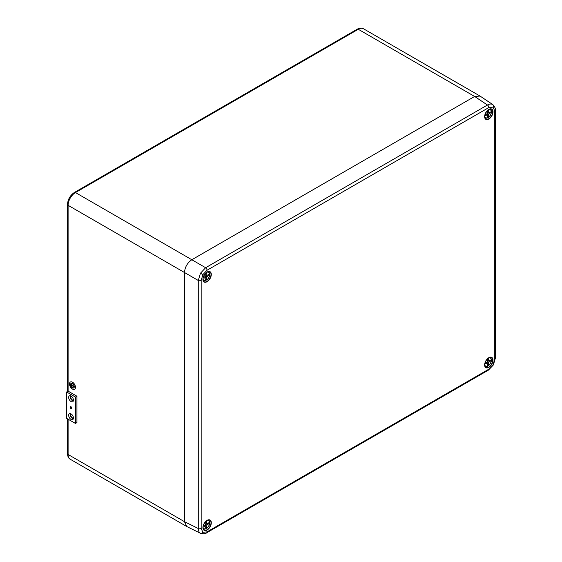 <?xml version="1.0" encoding="UTF-8"?>
<svg xmlns="http://www.w3.org/2000/svg" width="562" height="562" viewBox="0 0 562 562"><rect width="100%" height="100%" fill="white"/><g stroke="black" fill="none" stroke-linecap="round" stroke-linejoin="round"><path stroke-width="0.84" d="M206.781 526.334L206.781 528.231A4.7 2.712 120 0 0 209.626 522.793A4.7 2.712 120 0 0 206.781 520.637L206.844 523.77L208.586 522.885L208.586 523.903L206.844 525.027L206.781 526.334L205.762 525.751M203.001 527.051A4.7 2.712 120 0 0 205.825 528.786L205.762 525.653L204.02 526.538L204.02 525.519L205.762 524.395L205.825 521.381M205.453 527.788L206.57 528.364M205.502 524.564L205.46 525.477M205.762 524.395L206.844 525.027M204.737 525.063L205.762 525.653M206.781 522.534L205.825 521.979M205.818 523.18L206.844 523.77M207.645 523.362L208.586 523.903M206.542 523.601L205.776 524.093M205.615 528.919L205.615 528.919A5.009 2.894 -60 0 1 203.683 528.982A5.009 2.894 -60 0 1 203.086 528.484M488.483 363.698L488.483 365.588A4.7 2.712 120 0 0 491.329 360.151A4.7 2.712 120 0 0 488.483 358.001L488.547 361.134L490.289 360.242L490.289 361.261L488.547 362.385L488.483 363.698L487.465 363.108M484.704 364.415A4.7 2.712 120 0 0 487.528 366.143L487.465 363.01L485.723 363.902L485.723 362.876L487.465 361.759L487.528 358.739M487.156 365.152L488.273 365.729M487.205 361.921L487.163 362.841M487.465 361.759L488.547 362.385M486.439 362.42L487.465 363.01M488.483 359.891L487.528 359.343M487.521 360.537L488.547 361.134M489.347 360.72L490.289 361.261M488.252 360.959L487.479 361.457M487.317 366.284L487.317 366.284A5.009 2.894 -60 0 1 485.385 366.34A5.009 2.894 -60 0 1 484.788 365.848M70.924 395.957A2.606 1.503 -120 0 0 72.519 400.06A2.606 1.503 -120 0 0 73.439 400.313M70.924 413.815A2.606 1.503 -120 0 0 72.519 417.924A2.606 1.503 -120 0 0 73.439 418.17M488.877 107.532A2.086 1.201 -120 0 0 487.458 105.01L474.644 96.46A10.418 6.013 120 0 0 474.637 96.467L191.832 259.742A10.418 6.013 120 0 0 191.825 259.742L205.636 267.723L487.458 105.01C489.488 103.893 491.23 103.724 492.684 104.511L492.874 104.63C494.932 107.047 495.768 108.866 495.375 110.082L495.375 110.082A2.086 1.201 0 0 1 494.764 110.932L493.036 107.117L488.877 107.532L207.055 270.238L202.889 274.635L201.168 280.438L201.168 528.47L202.889 532.277L207.055 531.87L488.877 369.157L493.036 364.766L494.764 358.963L494.764 110.932M200.697 533.401L200.451 533.275C199.053 532.411 198.323 530.816 198.274 528.498L198.274 280.466L184.462 272.493A10.418 6.013 120 0 0 184.462 272.5L184.462 521.669A10.418 6.013 120 0 0 184.462 521.677L198.274 528.498A2.086 1.201 0 0 0 201.168 528.47M488.483 115.372L488.483 117.268A4.7 2.712 120 0 0 491.329 111.831A4.7 2.712 120 0 0 488.483 109.674L488.547 112.807L490.289 111.922L490.289 112.941L488.547 114.065L488.483 115.372L487.465 114.788M484.704 116.088A4.7 2.712 120 0 0 487.528 117.823L487.465 114.69L485.723 115.575L485.723 114.557L487.465 113.44L487.528 110.419M487.156 116.833L488.273 117.409M487.205 113.601L487.163 114.515M487.465 113.44L488.547 114.065M486.439 114.1L487.465 114.69M488.483 111.571L487.528 111.016M487.521 112.217L488.547 112.807M489.347 112.4L490.289 112.941M488.252 112.639L487.479 113.131M487.317 117.957L487.317 117.957A5.009 2.894 -60 0 1 485.385 118.02A5.009 2.894 -60 0 1 484.788 117.521M201.168 280.438A2.086 1.201 180 0 1 198.274 280.466L200.451 273.223L205.636 267.723A2.086 1.201 -120 0 1 207.055 270.238M207.055 531.87A2.086 1.201 -120 0 1 206.619 532.818L206.619 532.818C205.769 533.767 203.774 533.956 200.655 533.38L186.816 526.552L184.462 521.677L184.462 272.493C184.933 267.098 187.385 262.847 191.825 259.742L474.644 96.46L480.039 96.067L492.874 104.63M206.781 278.014L206.781 279.911A4.7 2.712 120 0 0 209.626 274.474A4.7 2.712 120 0 0 206.781 272.317L206.844 275.45L208.586 274.558L208.586 275.584L206.844 276.701L206.781 278.014L205.762 277.431M203.001 278.731A4.7 2.712 120 0 0 205.825 280.459L205.762 277.333L204.02 278.218L204.02 277.199L205.762 276.075L205.825 273.062M205.453 279.469L206.57 280.045M205.502 276.244L205.46 277.157M205.762 276.075L206.844 276.701M204.737 276.736L205.762 277.333M206.781 274.214L205.825 273.659M205.818 274.86L206.844 275.45M207.645 275.043L208.586 275.584M206.542 275.275L205.776 275.773M205.615 280.6L205.615 280.6A5.009 2.894 -60 0 1 203.683 280.656A5.009 2.894 -60 0 1 203.086 280.164M73.636 387.787A2.445 1.412 60 0 1 71.76 387.085A2.445 1.412 60 0 1 70.714 384.647A2.445 1.412 60 0 1 71.184 383.551M74.107 386.691A2.445 1.412 -120 0 0 73.032 384.225A2.445 1.412 -120 0 0 71.149 383.572A2.445 1.412 -120 0 0 70.643 384.689A2.445 1.412 -120 0 0 71.711 387.155A2.445 1.412 -120 0 0 73.594 387.808A2.445 1.412 -120 0 0 74.107 386.691M70.531 384.626A2.606 1.503 -120 0 0 71.669 387.246A2.606 1.503 -120 0 0 73.678 387.949A2.606 1.503 -120 0 0 74.212 386.754A2.606 1.503 -120 0 0 73.081 384.134A2.606 1.503 -120 0 0 71.072 383.439A2.606 1.503 -120 0 0 70.531 384.626M73.713 387.921A2.606 1.503 -120 0 0 73.748 387.906A2.606 1.503 -120 0 0 74.289 386.712A2.606 1.503 -120 0 0 73.151 384.092A2.606 1.503 -120 0 0 71.142 383.396A2.606 1.503 -120 0 0 71.107 383.417M69.498 383.944A4.166 2.403 -120 0 0 71.318 388.138A4.166 2.403 -120 0 0 74.528 389.255A4.166 2.403 -120 0 0 75.392 387.351A4.166 2.403 -120 0 0 73.573 383.158A4.166 2.403 -120 0 0 70.362 382.041A4.166 2.403 -120 0 0 69.498 383.944M74.563 389.234A4.166 2.403 -120 0 0 74.606 389.213A4.166 2.403 -120 0 0 75.47 387.309A4.166 2.403 -120 0 0 73.65 383.115A4.166 2.403 -120 0 0 70.44 381.998A4.166 2.403 -120 0 0 70.398 382.019M71.269 384.204L71.269 385.904L71.191 384.162M71.634 383.987L71.564 386.501L71.564 383.944M71.929 387.134L72.006 385.518L73.847 386.586L72.006 385.434L71.929 383.734L71.929 387.134M71.269 385.904L71.339 384.162M71.634 386.544L71.711 383.944M73.847 386.586L72.076 385.392L71.929 383.734M72.006 387.176L72.076 385.56M71.746 408.117A0.991 0.569 -120 0 0 71.318 407.127A0.991 0.569 -120 0 0 70.552 406.86A0.991 0.569 -120 0 0 70.348 407.309A0.991 0.569 -120 0 0 70.777 408.307A0.991 0.569 -120 0 0 71.543 408.574A0.991 0.569 -120 0 0 71.746 408.117M73.439 418.03A3.386 1.953 -120 0 0 71.964 414.623A3.386 1.953 -120 0 0 69.358 413.716A3.386 1.953 -120 0 0 68.655 415.262A3.386 1.953 -120 0 0 70.131 418.669A3.386 1.953 -120 0 0 72.737 419.575A3.386 1.953 -120 0 0 73.439 418.03M70.257 413.583A3.386 1.953 -120 0 0 70.124 414.412A3.386 1.953 -120 0 0 73.306 418.859M73.439 400.172A3.386 1.953 -120 0 0 71.964 396.765A3.386 1.953 -120 0 0 69.358 395.859A3.386 1.953 -120 0 0 68.655 397.404A3.386 1.953 -120 0 0 70.131 400.811A3.386 1.953 -120 0 0 72.737 401.718A3.386 1.953 -120 0 0 73.439 400.172M70.257 395.725A3.386 1.953 -120 0 0 70.124 396.554A3.386 1.953 -120 0 0 73.306 401.001M76.938 396.238L68.1 391.131L66.625 391.981L66.625 418.346L75.47 423.446L76.938 422.596L76.938 396.238L75.47 397.088L66.625 391.981M75.47 423.446L75.47 397.088M71.079 408.665A1.145 0.66 -120 0 0 71.627 408.7A1.145 0.66 -120 0 0 71.859 408.181A1.145 0.66 -120 0 0 71.76 407.696L71.732 407.612A1.145 0.66 -120 0 0 70.482 406.719A1.145 0.66 -120 0 0 70.362 406.825L70.334 406.867A1.145 0.66 -120 0 0 71.016 408.63L71.079 408.665M207.961 520.04A5.009 2.894 -60 0 1 208.692 520.307A5.009 2.894 -60 0 1 209.626 522.892M489.664 357.397A5.009 2.894 -60 0 1 490.394 357.671A5.009 2.894 -60 0 1 491.329 360.256M184.462 272.5L68.1 205.32L68.1 391.131M68.1 419.196L68.1 454.489L184.462 521.669M474.637 96.467L358.275 29.28L75.47 192.562L191.832 259.742M363.481 28.767A10.418 6.013 120 0 0 358.275 29.28A2.086 1.201 60 0 0 357.235 29.182C359.743 27.882 361.83 27.749 363.481 28.767L479.695 95.863M74.423 192.457A2.086 1.201 -120 0 1 75.47 192.562A10.418 6.013 120 0 0 68.1 205.32A2.086 1.201 180 0 1 67.489 204.47C67.861 199.341 70.173 195.337 74.423 192.457L357.235 29.182M67.489 418.845L67.489 453.639A2.086 1.201 180 0 0 68.1 454.489A10.418 6.013 120 0 0 70.257 459.259L186.472 526.355M489.664 109.077A5.009 2.894 -60 0 1 490.394 109.344A5.009 2.894 -60 0 1 491.329 111.929M488.814 367.379A5.929 3.421 -60 0 1 484.627 364.956A5.929 3.421 -60 0 1 488.814 357.699A5.929 3.421 -60 0 1 493.007 360.123A5.929 3.421 -60 0 1 488.814 367.379M484.634 364.619A5.718 3.302 120 0 0 485.716 367.351A5.718 3.302 120 0 0 488.673 367.127A5.718 3.302 120 0 0 492.438 361.998A5.718 3.302 120 0 0 491.434 357.453A5.718 3.302 120 0 0 488.814 357.713M488.814 119.06A5.929 3.421 -60 0 1 484.627 116.636A5.929 3.421 -60 0 1 488.814 109.379A5.929 3.421 -60 0 1 493.007 111.796A5.929 3.421 -60 0 1 488.814 119.06M484.634 116.299A5.718 3.302 120 0 0 485.716 119.025A5.718 3.302 120 0 0 488.673 118.807A5.718 3.302 120 0 0 492.438 113.672A5.718 3.302 120 0 0 491.434 109.126A5.718 3.302 120 0 0 488.814 109.386M207.111 281.695A5.929 3.421 -60 0 1 202.924 279.279A5.929 3.421 -60 0 1 207.111 272.015A5.929 3.421 -60 0 1 211.305 274.439A5.929 3.421 -60 0 1 207.111 281.695M202.931 278.942A5.718 3.302 120 0 0 204.013 281.667A5.718 3.302 120 0 0 206.971 281.443A5.718 3.302 120 0 0 210.736 276.314A5.718 3.302 120 0 0 209.731 271.769A5.718 3.302 120 0 0 207.111 272.029M207.111 530.015A5.929 3.421 -60 0 1 202.924 527.599A5.929 3.421 -60 0 1 207.111 520.342A5.929 3.421 -60 0 1 211.305 522.758A5.929 3.421 -60 0 1 207.111 530.015M202.931 527.261A5.718 3.302 120 0 0 204.013 529.987A5.718 3.302 120 0 0 206.971 529.769A5.718 3.302 120 0 0 210.736 524.634A5.718 3.302 120 0 0 209.731 520.089A5.718 3.302 120 0 0 207.111 520.349M200.451 533.275A2.086 1.7 -60 0 0 202.889 532.277M200.451 273.223L202.889 274.635M206.619 532.818L488.441 370.112L493.366 364.956L493.036 364.766M488.441 370.112A2.086 1.201 -120 0 0 488.877 369.157M492.684 104.511A2.086 1.7 120 0 1 493.036 107.117M493.366 364.956L495.375 358.113A2.086 1.201 180 0 1 494.764 358.963M207.961 271.713A5.009 2.894 -60 0 1 208.692 271.987A5.009 2.894 -60 0 1 209.626 274.572M205.748 528.933L203.142 528.716M206.725 528.371C209.682 525.941 210.343 523.257 208.692 520.307L208.186 519.976M487.451 366.298L484.844 366.073M488.427 365.729C491.385 363.298 492.045 360.614 490.394 357.671L489.888 357.334M67.489 391.482L67.489 204.47M67.489 453.639C67.623 456.463 68.55 458.332 70.257 459.259M487.451 117.971L484.844 117.753M488.427 117.409C491.385 114.978 492.045 112.295 490.394 109.344L489.888 109.014M485.716 367.351C483.833 364.485 484.851 361.303 488.771 357.797L491.434 357.453M485.716 119.025C483.833 116.165 484.851 112.983 488.771 109.471L491.434 109.126M204.013 281.667C202.13 278.808 203.149 275.619 207.069 272.113L209.731 271.769M204.013 529.987C202.13 527.128 203.149 523.946 207.069 520.433L209.731 520.089M495.375 358.113L495.375 110.082M205.748 280.614L203.142 280.389M206.725 280.052C209.682 277.621 210.343 274.93 208.692 271.987L208.186 271.65"/></g></svg>
